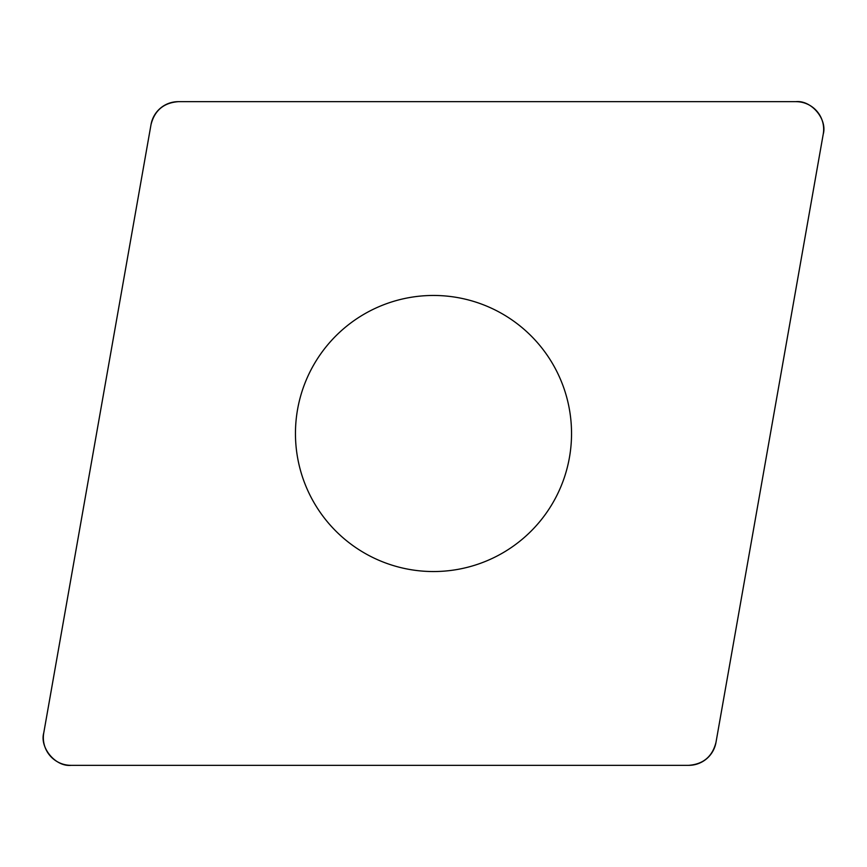 <?xml version="1.0" encoding="UTF-8"?>
<svg xmlns="http://www.w3.org/2000/svg" width="867" height="867" viewBox="0 0 867 867"><rect width="100%" height="100%" fill="white"/><g stroke="black" fill="none" stroke-linecap="round" stroke-linejoin="round"><path stroke-width="1.3" d="M796.004 101.667L178.266 101.667A27.657 27.657 0 0 0 151.031 124.523L43.762 732.875A27.657 27.657 0 0 0 70.996 765.333L688.734 765.333A27.657 27.657 0 0 0 715.969 742.477L823.238 134.125A27.657 27.657 0 0 0 796.004 101.667M327.748 522.237A138.048 138.048 0 0 0 563.214 480.719A138.048 138.048 0 0 0 409.527 297.554A138.048 138.048 0 0 0 327.748 522.237M688.658 765.333C703.256 764.239 712.371 756.598 715.979 742.401L823.206 134.266C827.584 119.299 811.36 99.965 795.852 101.667L178.342 101.667C163.744 102.761 154.629 110.402 151.021 124.599L43.794 732.734C39.416 747.701 55.64 767.035 71.148 765.333L688.658 765.333"/></g></svg>
